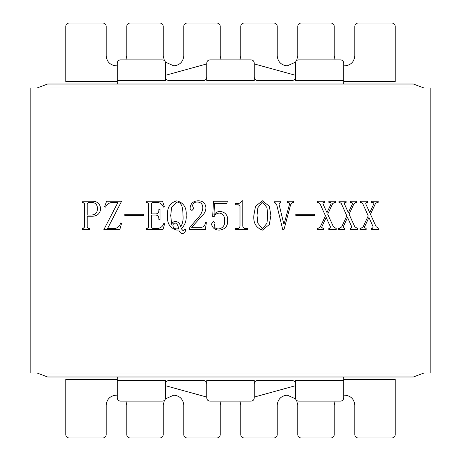 <?xml version="1.0" encoding="UTF-8"?>
<svg xmlns="http://www.w3.org/2000/svg" width="461" height="461" viewBox="0 0 461 461"><rect width="100%" height="100%" fill="white"/><g stroke="black" fill="none" stroke-linecap="round" stroke-linejoin="round"><path stroke-width="0.69" d="M117.273 63.036C117.474 61.123 118.529 60.068 120.442 59.867C118.529 60.068 117.474 61.123 117.273 63.036L117.273 84.017M295.426 63.036C295.628 61.123 296.682 60.068 298.595 59.867C296.682 60.068 295.628 61.123 295.426 63.036L295.426 80.456L343.727 80.456L343.727 84.017M295.426 77.287C295.224 79.2 294.17 80.254 292.262 80.456L257.422 80.456C255.509 80.254 254.455 79.2 254.253 77.287M206.747 77.287C206.545 79.2 205.491 80.254 203.578 80.456L168.738 80.456C166.83 80.254 165.776 79.2 165.574 77.287M343.727 376.983L343.727 380.544L295.426 380.544L295.426 397.964C295.628 399.877 296.682 400.932 298.595 401.133C296.682 400.932 295.628 399.877 295.426 397.964M117.273 376.983L117.273 397.964C117.474 399.877 118.529 400.932 120.442 401.133C118.529 400.932 117.474 399.877 117.273 397.964M165.574 383.713C165.776 381.8 166.83 380.746 168.738 380.544L203.578 380.544C205.491 380.746 206.545 381.8 206.747 383.713M254.253 383.713C254.455 381.8 255.509 380.746 257.422 380.544L292.262 380.544C294.17 380.746 295.224 381.8 295.426 383.713M221.05 59.867L220.208 55.856L220.208 26.219C220.006 24.306 218.952 23.252 217.039 23.05L186.953 23.05C185.04 23.252 183.985 24.306 183.783 26.219L183.783 55.856C183.15 61.872 179.825 65.197 173.809 65.837L165.453 62.177M392.029 23.05C393.936 23.252 394.991 24.306 395.192 26.219C394.991 24.306 393.936 23.252 392.029 23.05L357.978 23.05C356.071 23.252 355.01 24.306 354.814 26.219L354.814 55.856C354.175 61.872 350.85 65.197 344.834 65.837L343.727 65.825M335.066 59.867L334.225 55.856L334.225 26.219C334.023 24.306 332.969 23.252 331.056 23.05L300.97 23.05C299.062 23.252 298.002 24.306 297.8 26.219L297.8 55.856L296.63 60.552M164.37 60.552L163.2 55.856L163.2 26.219C162.998 24.306 161.938 23.252 160.03 23.05L129.944 23.05C128.031 23.252 126.977 24.306 126.775 26.219L126.775 55.856L125.934 59.867M295.547 62.177L287.191 65.837C281.175 65.197 277.85 61.872 277.217 55.856L277.217 26.219C277.015 24.306 275.96 23.252 274.047 23.05L243.961 23.05C242.048 23.252 240.994 24.306 240.792 26.219L240.792 55.856L239.951 59.867M160.03 437.95C161.938 437.748 162.998 436.694 163.2 434.781C162.998 436.694 161.938 437.748 160.03 437.95L129.944 437.95C128.031 437.748 126.977 436.694 126.775 434.781C126.977 436.694 128.031 437.748 129.944 437.95M103.022 437.95C104.929 437.748 105.99 436.694 106.186 434.781C105.99 436.694 104.929 437.748 103.022 437.95L68.971 437.95C67.064 437.748 66.009 436.694 65.808 434.781C66.009 436.694 67.064 437.748 68.971 437.95M331.056 437.95C332.969 437.748 334.023 436.694 334.225 434.781C334.023 436.694 332.969 437.748 331.056 437.95L300.97 437.95C299.062 437.748 298.002 436.694 297.8 434.781C298.002 436.694 299.062 437.748 300.97 437.95M274.047 437.95C275.96 437.748 277.015 436.694 277.217 434.781C277.015 436.694 275.96 437.748 274.047 437.95L243.961 437.95C242.048 437.748 240.994 436.694 240.792 434.781C240.994 436.694 242.048 437.748 243.961 437.95M217.039 437.95C218.952 437.748 220.006 436.694 220.208 434.781C220.006 436.694 218.952 437.748 217.039 437.95L186.953 437.95C185.04 437.748 183.985 436.694 183.783 434.781C183.985 436.694 185.04 437.748 186.953 437.95M251.089 59.867C252.997 60.068 254.051 61.123 254.253 63.036C254.051 61.123 252.997 60.068 251.089 59.867L209.911 59.867C208.003 60.068 206.949 61.123 206.747 63.036C206.949 61.123 208.003 60.068 209.911 59.867M162.405 59.867C164.318 60.068 165.372 61.123 165.574 63.036C165.372 61.123 164.318 60.068 162.405 59.867L120.442 59.867M165.574 397.964C165.372 399.877 164.318 400.932 162.405 401.133C164.318 400.932 165.372 399.877 165.574 397.964L165.574 380.544L117.273 380.544M209.911 401.133C208.003 400.932 206.949 399.877 206.747 397.964C206.949 399.877 208.003 400.932 209.911 401.133L251.089 401.133C252.997 400.932 254.051 399.877 254.253 397.964C254.051 399.877 252.997 400.932 251.089 401.133M343.727 397.964C343.526 399.877 342.471 400.932 340.558 401.133C342.471 400.932 343.526 399.877 343.727 397.964L343.727 380.544M340.558 59.867C342.471 60.068 343.526 61.123 343.727 63.036C343.526 61.123 342.471 60.068 340.558 59.867L298.595 59.867M343.727 80.456L343.727 63.036M206.747 63.036L206.747 80.456L254.253 80.456L254.253 63.036M117.273 80.456L165.574 80.456L165.574 63.036M120.442 401.133L162.405 401.133M254.253 397.964L254.253 380.544L206.747 380.544L206.747 397.964M298.595 401.133L340.558 401.133M65.808 379.357L117.273 379.357L65.808 379.357L65.808 434.781M395.192 379.357L343.727 379.357L395.192 379.357L395.192 434.781C394.991 436.694 393.936 437.748 392.029 437.95L357.978 437.95C356.071 437.748 355.01 436.694 354.814 434.781C355.01 436.694 356.071 437.748 357.978 437.95M395.192 81.643L343.727 81.643L395.192 81.643L395.192 26.219M117.273 81.643L65.808 81.643L117.273 81.643M117.273 65.825L116.166 65.837C110.15 65.197 106.825 61.872 106.186 55.856L106.186 26.219C105.99 24.306 104.929 23.252 103.022 23.05L68.971 23.05C67.064 23.252 66.009 24.306 65.808 26.219L65.808 81.643M392.029 437.95C393.936 437.748 394.991 436.694 395.192 434.781M343.727 395.175L344.834 395.163C350.85 395.803 354.175 399.128 354.814 405.144L354.814 434.781M334.225 434.781L334.225 405.144L335.066 401.133M296.63 400.448L297.8 405.144L297.8 434.781M277.217 434.781L277.217 405.144C277.85 399.128 281.175 395.803 287.191 395.163L295.547 398.823M239.951 401.133L240.792 405.144L240.792 434.781M220.208 434.781L220.208 405.144L221.05 401.133M165.453 398.823L173.809 395.163C179.825 395.803 183.15 399.128 183.783 405.144L183.783 434.781M163.2 434.781L163.2 405.144L164.37 400.448M125.934 401.133L126.775 405.144L126.775 434.781M106.186 434.781L106.186 405.144C106.825 399.128 110.15 395.803 116.166 395.163L117.273 395.175M65.808 26.219C66.009 24.306 67.064 23.252 68.971 23.05M103.022 23.05C104.929 23.252 105.99 24.306 106.186 26.219M126.775 26.219C126.977 24.306 128.031 23.252 129.944 23.05M160.03 23.05C161.938 23.252 162.998 24.306 163.2 26.219M183.783 26.219C183.985 24.306 185.04 23.252 186.953 23.05M217.039 23.05C218.952 23.252 220.006 24.306 220.208 26.219M240.792 26.219C240.994 24.306 242.048 23.252 243.961 23.05M274.047 23.05C275.96 23.252 277.015 24.306 277.217 26.219M297.8 26.219C298.002 24.306 299.062 23.252 300.97 23.05M331.056 23.05C332.969 23.252 334.023 24.306 334.225 26.219M354.814 26.219C355.01 24.306 356.071 23.252 357.978 23.05M365.896 84.017L413.402 84.017L423.878 87.976L413.402 84.017L47.598 84.017L37.122 87.976L47.598 84.017L95.104 84.017M95.104 376.983L47.598 376.983L37.122 373.024L47.598 376.983L413.402 376.983L423.878 373.024L413.402 376.983L365.896 376.983M165.574 75.276L206.747 63.929M254.253 63.929L295.426 75.276M295.426 385.724L254.253 397.071M206.747 397.071L165.574 385.724M121.629 201.203L107.58 228.518L114.518 228.518C117.728 228.097 119.774 226.247 120.655 222.98L121.629 223.147L119.797 229.711L103.811 229.711L117.935 202.391L112.311 202.391C109.199 202.661 106.952 204.24 105.569 207.145L104.607 206.816L106.589 201.203L121.629 201.203M148.551 203.71L147.019 202.391L146.172 202.391L146.172 201.203L162.549 201.203L164.387 206.816L163.557 207.145C162.324 204.39 160.284 202.805 157.437 202.391L152.81 202.391L151.323 203.704L151.323 213.875L155.87 213.875C157.921 213.754 158.912 212.642 158.843 210.521L158.843 209.519L160.03 209.519L160.03 219.413L158.843 219.413L158.843 218.773C158.964 216.532 157.973 215.299 155.87 215.062L151.323 215.062L151.323 227.221L152.798 228.518L157.068 228.518C160.612 228.304 162.906 226.455 163.96 222.98L164.779 223.308L162.969 229.711L146.172 229.711L146.172 228.518L147.128 228.518L148.551 227.204L148.551 203.71M189.725 227.648L197.585 218.186C200.552 215.431 202.287 212.095 202.788 208.17C202.875 204.35 201.077 202.293 197.394 201.993C194.675 201.981 193.044 203.232 192.514 205.744L193.683 208.677L192.133 210.308C190.716 210.158 190.041 209.34 190.116 207.853C190.687 203.359 193.326 201.008 198.034 200.806C202.857 200.783 205.497 203.122 205.952 207.825C205.796 210.977 204.517 213.593 202.108 215.679L191.701 227.331L201.526 227.331C203.935 226.812 205.214 225.233 205.352 222.582L206.349 222.582L205.341 229.711L189.725 229.711L189.725 227.648M236.793 203.578C239.15 203.716 240.919 202.788 242.088 200.806L242.774 200.806L242.774 225.878C242.947 227.694 243.984 228.575 245.886 228.518L247.522 228.518L247.522 229.711L235.248 229.711L235.248 228.518L236.781 228.518C238.735 228.639 239.812 227.774 240.002 225.919L240.002 206.234L238.308 204.765L235.248 204.765L235.248 203.578L236.793 203.578M289.387 204.713C289.848 203.33 289.399 202.558 288.056 202.391L287.555 202.391L287.555 201.203L293.45 201.203L293.45 202.391L292.787 202.391L290.626 204.713L283.947 229.711L282.76 229.711L276.704 204.713L274.877 202.391L274.047 202.391L274.047 201.203L280.858 201.203L280.858 202.391L280.19 202.391L279.02 204.211L283.786 223.85L284.132 223.85L289.387 204.713M334.427 202.391L332.623 203.71L327.708 214.227L333.378 226.714L336.207 228.518L336.207 229.711L328.82 229.711L328.82 228.518L329.488 228.518L330.491 227.043L326.192 217.471L321.565 227.371L323.397 228.518L323.397 229.711L317.203 229.711L317.203 228.518L317.86 228.518L320.32 226.875L325.466 215.869L319.922 203.543L318.257 202.391L317.6 202.391L317.6 201.203L324.728 201.203L324.728 202.391L324.227 202.391C323.028 202.506 322.694 203.163 323.224 204.367L326.982 212.63L330.693 204.69C331.407 203.399 331.131 202.633 329.857 202.391L328.854 202.391L328.854 201.203L335.412 201.203L335.412 202.391L334.427 202.391M377.184 202.391L375.381 203.71L370.46 214.227L376.136 226.714L378.959 228.518L378.959 229.711L371.578 229.711L371.578 228.518L372.246 228.518L373.243 227.043L368.944 217.471L364.317 227.371L366.155 228.518L366.155 229.711L359.96 229.711L359.96 228.518L360.611 228.518L363.078 226.875L368.224 215.869L362.68 203.543L361.015 202.391L360.352 202.391L360.352 201.203L367.486 201.203L367.486 202.391L366.985 202.391C365.786 202.506 365.452 203.163 365.982 204.367L369.739 212.63L373.45 204.69C374.165 203.399 373.883 202.633 372.615 202.391L371.612 202.391L371.612 201.203L378.17 201.203L378.17 202.391L377.184 202.391M30.178 87.976L30.178 373.024L430.822 373.024L430.822 87.976L30.178 87.976M355.806 202.391L354.002 203.71L349.081 214.227L354.757 226.714L357.58 228.518L357.58 229.711L350.199 229.711L350.199 228.518L350.867 228.518L351.87 227.043L347.565 217.471L342.944 227.371L344.776 228.518L344.776 229.711L338.581 229.711L338.581 228.518L339.238 228.518L341.699 226.875L346.845 215.869L341.301 203.543L339.636 202.391L338.973 202.391L338.973 201.203L346.107 201.203L346.107 202.391L345.606 202.391C344.407 202.506 344.073 203.163 344.603 204.367L348.36 212.63L352.071 204.69C352.786 203.399 352.509 202.633 351.236 202.391L350.233 202.391L350.233 201.203L356.791 201.203L356.791 202.391L355.806 202.391M314.431 214.267L314.431 215.454L295.824 215.454L295.824 214.267L314.431 214.267M262.447 200.806L269.322 206.257L270.884 215.368L269.316 224.547L262.447 230.102C256.034 227.792 253.17 222.876 253.855 215.368L255.521 206.24L262.447 200.806L269.322 206.257L270.884 215.368L269.316 224.547L262.447 230.102C256.034 227.792 253.17 222.876 253.855 215.368L255.521 206.24L262.447 200.806M214.538 203.578L213.962 214.838C215.506 212.504 217.69 211.392 220.508 211.495C225.366 212.244 227.769 215.183 227.728 220.3C227.826 226.328 224.98 229.595 219.194 230.102C214.907 230.004 212.342 227.959 211.495 223.954L213.512 221.395L215.062 223.274L214.06 226.184C214.907 228.212 216.572 229.123 219.061 228.915C223.136 227.941 224.968 225.164 224.559 220.583C224.899 216.509 223.268 214.008 219.678 213.08C217.068 213.074 215.224 214.267 214.152 216.676L212.682 216.509L213.478 201.203L227.331 201.203L226.818 203.578L214.538 203.578M182.395 233.669C180.522 233.237 179.341 231.992 178.845 229.935L176.857 230.102C169.913 228.137 166.813 223.257 167.55 215.454C166.917 207.652 170.017 202.771 176.857 200.806C183.668 202.788 186.768 207.634 186.158 215.35C186.613 220.64 185.005 225.101 181.34 228.725L183.213 230.898L185.086 229.313L185.766 229.659C185.495 231.848 184.371 233.185 182.395 233.669C184.371 233.185 185.495 231.848 185.766 229.659M143.4 214.267L143.4 215.454L124.793 215.454L124.793 214.267L143.4 214.267M100.648 208.476C100.239 213.449 97.49 216.042 92.402 216.249L87.187 216.249L87.187 227.198L88.524 228.518L89.561 228.518L89.561 229.711L82.041 229.711L82.041 228.518L83.078 228.518L84.415 227.204L84.415 203.71L82.992 202.391L82.041 202.391L82.041 201.203L91.929 201.203C97.064 201.14 99.968 203.566 100.648 208.476M366.985 202.391C365.786 202.506 365.452 203.163 365.982 204.367M373.45 204.69C374.165 203.399 373.883 202.633 372.615 202.391M345.606 202.391C344.407 202.506 344.073 203.163 344.603 204.367M352.071 204.69C352.786 203.399 352.509 202.633 351.236 202.391M324.227 202.391C323.028 202.506 322.694 203.163 323.224 204.367M330.693 204.69C331.407 203.399 331.131 202.633 329.857 202.391M276.704 204.713L274.877 202.391M280.19 202.391L279.02 204.211M262.447 228.915L266.977 223.187L267.714 215.368L266.971 207.611L262.447 201.993L257.889 207.669L257.025 215.368L257.843 223.176L262.447 228.915L266.977 223.187L267.714 215.368M262.447 201.993L257.889 207.669L257.025 215.368M236.781 228.518C238.735 228.639 239.812 227.774 240.002 225.919M213.962 214.838C215.506 212.504 217.69 211.392 220.508 211.495C225.366 212.244 227.769 215.183 227.728 220.3M213.512 221.395L215.062 223.274M219.678 213.08C217.068 213.074 215.224 214.267 214.152 216.676M197.394 201.993C194.675 201.981 193.044 203.232 192.514 205.744L193.683 208.677L192.133 210.308M198.034 200.806C202.857 200.783 205.497 203.122 205.952 207.825C205.796 210.977 204.517 213.593 202.108 215.679M176.857 201.993L171.607 207.433L170.72 215.494L171.705 224.403C172.374 222.456 173.699 221.453 175.693 221.395C178.545 222 180.211 223.896 180.677 227.071C182.648 223.568 183.42 219.713 182.994 215.494C182.769 210.74 183.173 202.598 176.857 201.993L171.607 207.433L170.72 215.494L171.705 224.403M176.857 228.915L178.522 228.748C178.43 226.04 177.381 224.115 175.359 222.98C173.739 223.268 172.91 224.225 172.863 225.861C173.353 227.878 174.684 228.898 176.857 228.915L178.522 228.748C178.43 226.04 177.381 224.115 175.359 222.98C173.739 223.268 172.91 224.225 172.863 225.861M180.677 227.071C182.648 223.568 183.42 219.713 182.994 215.494M158.843 218.773C158.964 216.532 157.973 215.299 155.87 215.062M151.323 227.221L152.798 228.518M147.128 228.518L148.551 227.204M87.187 227.198L88.524 228.518M83.078 228.518L84.415 227.204M91.266 215.062C95.335 214.832 97.404 212.694 97.478 208.643C97.386 204.425 95.208 202.339 90.938 202.391L88.656 202.391L87.187 203.67L87.187 215.062L91.266 215.062C95.335 214.832 97.404 212.694 97.478 208.643"/></g></svg>
